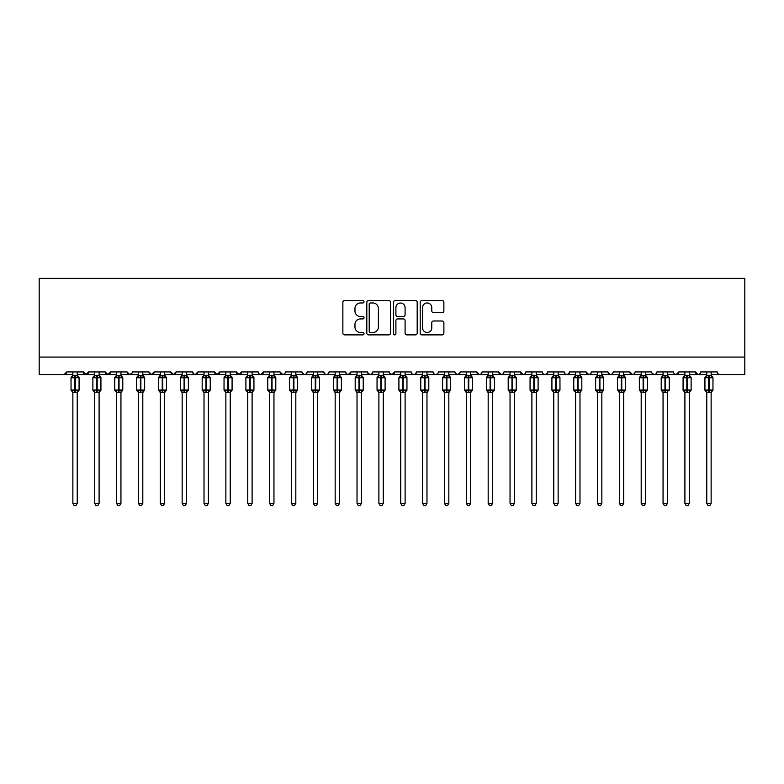 <?xml version="1.0" encoding="UTF-8"?>
<svg xmlns="http://www.w3.org/2000/svg" width="784" height="784" viewBox="0 0 784 784"><rect width="100%" height="100%" fill="white"/><g stroke="black" fill="none" stroke-linecap="round" stroke-linejoin="round"><path stroke-width="1.18" d="M364.021 301.762A1.205 1.205 0 0 0 362.816 300.556L344.578 300.556A1.715 1.715 0 0 0 342.863 302.271L342.863 333.171A1.715 1.715 0 0 0 344.578 334.886L362.816 334.886A1.205 1.205 0 0 0 364.021 333.69A1.205 1.205 0 0 0 362.816 332.485L360.464 332.485A5.488 5.488 0 0 1 354.966 326.997L354.966 324.419A5.488 5.488 0 0 1 360.464 318.921L362.816 318.921A1.205 1.205 0 0 0 364.021 317.726A1.205 1.205 0 0 0 362.816 316.52L360.464 316.52A5.488 5.488 0 0 1 354.966 311.032L354.966 308.455A5.488 5.488 0 0 1 360.464 302.967L362.816 302.967A1.205 1.205 0 0 0 364.021 301.762M442.166 312.659A1.715 1.715 0 0 0 443.881 310.944L443.881 302.271A1.715 1.715 0 0 0 442.166 300.556L421.91 300.556A1.715 1.715 0 0 0 420.195 302.271L420.195 333.171A1.715 1.715 0 0 0 421.91 334.886L442.166 334.886A1.715 1.715 0 0 0 443.881 333.171L443.881 322.704A1.715 1.715 0 0 0 442.166 320.989L433.493 320.989A1.715 1.715 0 0 0 431.778 322.704L431.778 327.898A4.596 4.596 0 0 1 427.192 332.485A4.596 4.596 0 0 1 422.596 327.898L422.596 307.553A4.596 4.596 0 0 1 427.192 302.967A4.596 4.596 0 0 1 431.778 307.553L431.778 310.944A1.715 1.715 0 0 0 433.493 312.659L442.166 312.659M39.2 357.073L744.8 357.073L744.8 278.379L39.2 278.379L39.2 374.556L64.121 374.556L66.738 371.93L83.359 371.93L84.309 373.958M390.501 302.271A1.715 1.715 0 0 0 388.786 300.556L368.529 300.556A1.715 1.715 0 0 0 366.814 302.271L366.814 333.171A1.715 1.715 0 0 0 368.529 334.886L388.786 334.886A1.715 1.715 0 0 0 390.501 333.171L390.501 302.271M395.214 300.556L415.471 300.556A1.715 1.715 0 0 1 417.186 302.271L417.186 333.171A1.715 1.715 0 0 1 415.471 334.886L406.808 334.886A1.715 1.715 0 0 1 405.093 333.171L405.093 320.646A1.715 1.715 0 0 0 403.368 318.921L397.625 318.921A1.715 1.715 0 0 0 395.9 320.646L395.9 333.69A1.205 1.205 0 0 1 394.705 334.886A1.205 1.205 0 0 1 393.499 333.69L393.499 302.271A1.715 1.715 0 0 1 395.214 300.556M77.234 374.556L85.975 374.556L83.359 371.93A2.626 2.626 0 0 0 85.975 374.556A2.626 2.626 0 0 0 88.602 371.93L105.213 371.93A2.626 2.626 0 0 0 107.839 374.556A2.626 2.626 0 0 0 110.456 371.93L127.077 371.93A2.626 2.626 0 0 0 129.693 374.556A2.626 2.626 0 0 0 132.32 371.93L148.931 371.93A2.626 2.626 0 0 0 151.557 374.556A2.626 2.626 0 0 0 154.174 371.93L170.794 371.93A2.626 2.626 0 0 0 173.411 374.556A2.626 2.626 0 0 0 176.037 371.93L192.648 371.93A2.626 2.626 0 0 0 195.275 374.556A2.626 2.626 0 0 0 197.891 371.93L214.502 371.93A2.626 2.626 0 0 0 217.129 374.556A2.626 2.626 0 0 0 219.755 371.93L236.366 371.93A2.626 2.626 0 0 0 238.993 374.556A2.626 2.626 0 0 0 241.609 371.93L258.22 371.93A2.626 2.626 0 0 0 260.847 374.556A2.626 2.626 0 0 0 263.473 371.93L280.084 371.93A2.626 2.626 0 0 0 282.71 374.556A2.626 2.626 0 0 0 285.327 371.93L301.938 371.93A2.626 2.626 0 0 0 304.564 374.556A2.626 2.626 0 0 0 307.191 371.93L323.802 371.93A2.626 2.626 0 0 0 326.428 374.556A2.626 2.626 0 0 0 329.045 371.93L345.656 371.93A2.626 2.626 0 0 0 348.282 374.556A2.626 2.626 0 0 0 350.909 371.93L367.52 371.93A2.626 2.626 0 0 0 370.146 374.556A2.626 2.626 0 0 0 372.763 371.93L389.374 371.93A2.626 2.626 0 0 0 392 374.556A2.626 2.626 0 0 0 394.626 371.93L411.237 371.93A2.626 2.626 0 0 0 413.854 374.556A2.626 2.626 0 0 0 416.48 371.93L433.091 371.93A2.626 2.626 0 0 0 435.718 374.556A2.626 2.626 0 0 0 438.344 371.93L454.955 371.93A2.626 2.626 0 0 0 457.572 374.556A2.626 2.626 0 0 0 460.198 371.93L476.809 371.93A2.626 2.626 0 0 0 479.436 374.556A2.626 2.626 0 0 0 482.062 371.93L498.673 371.93A2.626 2.626 0 0 0 501.29 374.556A2.626 2.626 0 0 0 503.916 371.93L520.527 371.93A2.626 2.626 0 0 0 523.153 374.556A2.626 2.626 0 0 0 525.78 371.93L542.391 371.93A2.626 2.626 0 0 0 545.007 374.556A2.626 2.626 0 0 0 547.634 371.93L564.245 371.93A2.626 2.626 0 0 0 566.871 374.556A2.626 2.626 0 0 0 569.498 371.93L586.109 371.93A2.626 2.626 0 0 0 588.725 374.556A2.626 2.626 0 0 0 591.352 371.93L607.963 371.93A2.626 2.626 0 0 0 610.589 374.556A2.626 2.626 0 0 0 613.206 371.93L629.826 371.93A2.626 2.626 0 0 0 632.443 374.556A2.626 2.626 0 0 0 635.069 371.93L651.68 371.93A2.626 2.626 0 0 0 654.307 374.556A2.626 2.626 0 0 0 656.923 371.93L673.544 371.93A2.626 2.626 0 0 0 676.161 374.556A2.626 2.626 0 0 0 678.787 371.93L695.398 371.93A2.626 2.626 0 0 0 698.025 374.556A2.626 2.626 0 0 0 700.641 371.93L717.262 371.93A2.626 2.626 0 0 0 719.879 374.556L718.193 373.939M700.641 371.93L700.161 373.458M689.283 374.556L698.025 374.556L695.398 371.93L696.359 373.958M667.419 374.556L676.161 374.556L678.787 371.93L677.827 373.958M656.923 371.93L655.973 373.958M623.701 374.556L632.443 374.556L629.826 371.93L630.787 373.958M613.206 371.93L612.255 373.958M607.963 371.93L608.923 373.958M591.352 371.93L590.862 373.458M579.984 374.556L588.725 374.556L586.109 371.93L587.069 373.958M569.498 371.93L568.537 373.958M547.634 371.93L546.673 373.958M525.78 371.93L525.29 373.458M514.412 374.556L523.153 374.556L520.527 371.93L521.487 373.958M503.916 371.93L502.956 373.958M492.548 374.556L501.29 374.556L498.673 371.93L499.633 373.958M482.062 371.93L481.102 373.958M470.694 374.556L479.436 374.556L476.809 371.93L477.299 373.458M460.198 371.93L459.238 373.958M454.955 371.93L455.916 373.958M433.091 371.93L434.052 373.958M416.48 371.93L415.52 373.958M383.258 374.556L392 374.556L394.626 371.93L393.666 373.958M372.763 371.93L371.802 373.958M367.52 371.93L368.48 373.958M345.656 371.93L346.616 373.958M329.045 371.93L328.084 373.958M323.802 371.93L324.762 373.958M307.191 371.93L306.23 373.958M301.938 371.93L302.898 373.958M273.959 374.556L282.71 374.556L280.084 371.93L281.044 373.958M252.105 374.556L260.847 374.556L263.473 371.93L262.513 373.958M230.241 374.556L238.993 374.556L241.609 371.93L240.649 373.958M208.387 374.556L217.129 374.556L219.755 371.93L218.795 373.958M186.523 374.556L195.275 374.556L197.891 371.93L196.931 373.958M192.648 371.93L193.609 373.958M164.669 374.556L173.411 374.556L176.037 371.93L175.077 373.958M182.153 374.556L173.411 374.556L170.794 371.93L171.745 373.958M142.806 374.556L151.557 374.556L154.174 371.93L153.213 373.958M160.299 374.556L151.557 374.556L148.931 371.93L149.891 373.958M120.952 374.556L129.693 374.556L127.077 371.93L128.027 373.958M94.717 374.556L85.975 374.556L88.602 371.93L87.641 373.958M744.8 357.073L744.8 374.556L711.137 374.556M64.121 374.556L66.738 371.93A2.626 2.626 0 0 1 64.121 374.556L72.863 374.556M99.098 374.556L107.839 374.556L110.456 371.93M116.581 374.556L107.839 374.556L105.213 371.93M138.435 374.556L129.693 374.556L132.035 373.125M204.016 374.556L195.275 374.556L193.579 373.939M225.87 374.556L217.129 374.556L214.502 371.93M247.734 374.556L238.993 374.556L236.366 371.93M269.588 374.556L260.847 374.556L259.161 373.939M291.452 374.556L282.71 374.556L284.396 373.939M295.823 374.556L304.564 374.556L306.25 373.939M313.306 374.556L304.564 374.556L302.222 373.125M317.677 374.556L326.428 374.556L328.114 373.939M335.17 374.556L326.428 374.556L324.733 373.939M339.541 374.556L348.282 374.556L350.909 371.93M357.024 374.556L348.282 374.556L346.597 373.939M361.395 374.556L370.146 374.556L371.832 373.939M378.888 374.556L370.146 374.556L367.804 373.125M400.742 374.556L392 374.556L389.658 373.125M405.112 374.556L413.854 374.556L415.549 373.939M422.605 374.556L413.854 374.556L412.168 373.939M426.976 374.556L435.718 374.556L437.403 373.939M444.459 374.556L435.718 374.556L434.032 373.939M448.83 374.556L457.572 374.556L459.914 373.125M466.323 374.556L457.572 374.556L455.239 373.125M488.177 374.556L479.436 374.556L481.121 373.939M510.041 374.556L501.29 374.556L502.985 373.939M531.895 374.556L523.153 374.556L524.839 373.939M536.266 374.556L545.007 374.556L546.703 373.939M553.759 374.556L545.007 374.556L543.322 373.939M558.13 374.556L566.871 374.556L568.557 373.939M575.613 374.556L566.871 374.556L565.186 373.939M597.477 374.556L588.725 374.556L590.421 373.939M601.847 374.556L610.589 374.556L612.275 373.939M619.331 374.556L610.589 374.556L608.247 373.125M641.194 374.556L632.443 374.556L634.138 373.939M645.565 374.556L654.307 374.556L655.992 373.939M663.048 374.556L654.307 374.556L651.965 373.125M684.902 374.556L676.161 374.556L674.475 373.939M706.766 374.556L698.025 374.556L699.71 373.939M370.411 302.967A1.205 1.205 0 0 0 369.215 304.163L369.215 331.279A1.205 1.205 0 0 0 370.411 332.485L372.9 332.485A5.488 5.488 0 0 0 378.398 326.997L378.398 308.455A5.488 5.488 0 0 0 372.9 302.967L370.411 302.967M405.093 307.642A4.596 4.596 0 0 0 400.497 303.045A4.596 4.596 0 0 0 395.9 307.642L395.9 314.805A1.715 1.715 0 0 0 397.625 316.52L403.368 316.52A1.715 1.715 0 0 0 405.093 314.805L405.093 307.642M72.863 392.617L71.03 389.991L79.066 389.991L79.066 377.751L78.498 376.928A0.872 0.872 0 0 1 79.066 377.751L71.03 377.751A0.872 0.872 0 0 1 71.599 376.928L71.03 377.751L71.03 389.991A0.872 0.872 0 0 0 71.599 390.814L72.226 390.158L74.784 390.775L77.871 390.158L78.243 390.726A1.921 1.833 0 0 0 77.234 392.333L72.863 392.333A1.921 1.833 0 0 0 71.854 390.726M79.066 389.991A0.872 0.872 0 0 1 78.498 390.814L77.234 392.617L79.066 389.991L79.066 377.751M72.863 375.399L77.234 375.399A1.921 1.833 180 0 0 78.243 377.016L77.871 377.574L75.313 376.957L72.226 377.574L71.854 377.016A1.921 1.833 180 0 0 72.863 375.399L72.863 371.93M72.863 375.487L72.226 377.574L71.854 377.016M77.234 392.323L77.234 503.348L72.863 503.348L72.863 392.323M77.234 371.93L77.234 375.409M77.234 375.487L77.871 377.574M72.226 390.158L72.863 392.245M77.871 390.158L77.234 392.245M77.234 503.348L75.921 505.621L74.176 505.621L72.863 503.348M94.717 392.617L92.884 389.991L100.93 389.991L100.93 377.751L100.352 376.928A0.872 0.872 0 0 1 100.93 377.751L92.884 377.751A0.872 0.872 0 0 1 93.463 376.928L92.884 377.751L92.884 389.991A0.872 0.872 0 0 0 93.463 390.814L94.09 390.158L96.648 390.775L99.725 390.158L100.107 390.726A1.921 1.833 0 0 0 99.098 392.333L94.717 392.333A1.921 1.833 0 0 0 93.708 390.726M100.93 389.991A0.872 0.872 0 0 1 100.352 390.814L99.098 392.617L100.93 389.991L100.93 377.751M94.717 375.399L99.098 375.399A1.921 1.833 180 0 0 100.107 377.016L99.725 377.574L97.167 376.957L94.09 377.574L93.708 377.016A1.921 1.833 180 0 0 94.717 375.399L94.717 371.93M116.581 392.617L114.748 389.991L122.784 389.991L122.784 377.751L122.216 376.928A0.872 0.872 0 0 1 122.784 377.751L114.748 377.751A0.872 0.872 0 0 1 115.317 376.928L114.748 377.751L114.748 389.991A0.872 0.872 0 0 0 115.317 390.814L115.944 390.158L118.502 390.775L121.589 390.158L121.961 390.726A1.921 1.833 0 0 0 120.952 392.333L116.581 392.333A1.921 1.833 0 0 0 115.571 390.726M122.784 389.991A0.872 0.872 0 0 1 122.216 390.814L120.952 392.617L122.784 389.991L122.784 377.751M116.581 375.399L120.952 375.399A1.921 1.833 180 0 0 121.961 377.016L121.589 377.574L119.031 376.957L115.944 377.574L115.571 377.016A1.921 1.833 180 0 0 116.581 375.399L116.581 371.93M138.435 392.617L136.602 389.991L144.648 389.991L144.648 377.751L144.07 376.928A0.872 0.872 0 0 1 144.648 377.751L136.602 377.751A0.872 0.872 0 0 1 137.18 376.928L136.602 377.751L136.602 389.991A0.872 0.872 0 0 0 137.18 390.814L137.808 390.158L140.365 390.775L143.443 390.158L143.825 390.726A1.921 1.833 0 0 0 142.806 392.333L138.435 392.333A1.921 1.833 0 0 0 137.425 390.726M144.648 389.991A0.872 0.872 0 0 1 144.07 390.814L142.806 392.617L144.648 389.991L144.648 377.751M138.435 375.399L142.806 375.399A1.921 1.833 180 0 0 143.825 377.016L143.443 377.574L140.885 376.957L137.808 377.574L137.425 377.016A1.921 1.833 180 0 0 138.435 375.399L138.435 371.93M160.299 392.617L158.466 389.991L166.502 389.991L166.502 377.751L165.934 376.928A0.872 0.872 0 0 1 166.502 377.751L158.466 377.751A0.872 0.872 0 0 1 159.034 376.928L158.466 377.751L158.466 389.991A0.872 0.872 0 0 0 159.034 390.814L159.662 390.158L162.219 390.775L165.306 390.158L165.679 390.726A1.921 1.833 0 0 0 164.669 392.333L160.299 392.333A1.921 1.833 0 0 0 159.289 390.726M166.502 389.991A0.872 0.872 0 0 1 165.934 390.814L164.669 392.617L166.502 389.991L166.502 377.751M160.299 375.399L164.669 375.399A1.921 1.833 180 0 0 165.679 377.016L165.306 377.574L162.749 376.957L159.662 377.574L159.289 377.016A1.921 1.833 180 0 0 160.299 375.399L160.299 371.93M94.717 375.487L94.09 377.574L93.708 377.016M99.098 392.323L99.098 503.348L94.717 503.348L94.717 392.323M99.098 371.93L99.098 375.409M99.098 375.487L99.725 377.574M94.09 390.158L94.717 392.245M99.725 390.158L99.098 392.245M99.098 503.348L97.784 505.621L96.03 505.621L94.717 503.348M116.581 375.487L115.944 377.574L115.571 377.016M120.952 392.323L120.952 503.348L116.581 503.348L116.581 392.323M120.952 371.93L120.952 375.409M120.952 375.487L121.589 377.574M115.944 390.158L116.581 392.245M121.589 390.158L120.952 392.245M120.952 503.348L119.638 505.621L117.894 505.621L116.581 503.348M138.435 375.487L137.808 377.574L137.425 377.016M142.806 392.323L142.806 503.348L138.435 503.348L138.435 392.323M142.806 371.93L142.806 375.409M142.815 375.487L143.443 377.574M137.808 390.158L138.435 392.245M143.443 390.158L142.815 392.245M142.806 503.348L141.502 505.621L139.748 505.621L138.435 503.348M160.299 375.487L159.662 377.574L159.289 377.016M164.669 392.323L164.669 503.348L160.299 503.348L160.299 392.323M164.669 371.93L164.669 375.409M164.669 375.487L165.306 377.574M159.662 390.158L160.299 392.245M165.306 390.158L164.669 392.245M164.669 503.348L163.356 505.621L161.612 505.621L160.299 503.348M182.153 392.617L180.32 389.991L188.366 389.991L188.366 377.751L187.788 376.928A0.872 0.872 0 0 1 188.366 377.751L180.32 377.751A0.872 0.872 0 0 1 180.898 376.928L180.32 377.751L180.32 389.991A0.872 0.872 0 0 0 180.898 390.814L181.525 390.158L184.083 390.775L187.16 390.158L187.543 390.726A1.921 1.833 0 0 0 186.523 392.333L182.153 392.333A1.921 1.833 0 0 0 181.143 390.726M188.366 389.991A0.872 0.872 0 0 1 187.788 390.814L186.523 392.617L188.366 389.991L188.366 377.751M182.153 375.399L186.523 375.399A1.921 1.833 180 0 0 187.543 377.016L187.16 377.574L184.603 376.957L181.525 377.574L181.143 377.016A1.921 1.833 180 0 0 182.153 375.399L182.153 371.93M182.153 375.487L181.525 377.574L181.143 377.016M186.523 392.323L186.523 503.348L182.153 503.348L182.153 392.323M186.523 371.93L186.523 375.409M186.533 375.487L187.16 377.574M181.525 390.158L182.153 392.245M187.16 390.158L186.533 392.245M186.523 503.348L185.22 505.621L183.466 505.621L182.153 503.348M204.016 392.617L202.174 389.991L210.22 389.991L210.22 377.751L209.651 376.928A0.872 0.872 0 0 1 210.22 377.751L202.174 377.751A0.872 0.872 0 0 1 202.752 376.928L202.174 377.751L202.174 389.991A0.872 0.872 0 0 0 202.752 390.814L203.379 390.158L205.937 390.775L209.024 390.158L209.397 390.726A1.921 1.833 0 0 0 208.387 392.333L204.016 392.333A1.921 1.833 0 0 0 203.007 390.726M210.22 389.991A0.872 0.872 0 0 1 209.651 390.814L208.387 392.617L210.22 389.991L210.22 377.751M204.016 375.399L208.387 375.399A1.921 1.833 180 0 0 209.397 377.016L209.024 377.574L206.466 376.957L203.379 377.574L203.007 377.016A1.921 1.833 180 0 0 204.016 375.399L204.016 371.93M204.016 375.487L203.379 377.574L203.007 377.016M208.387 392.323L208.387 503.348L204.016 503.348L204.016 392.323M208.387 371.93L208.387 375.409M208.387 375.487L209.024 377.574M203.379 390.158L204.016 392.245M209.024 390.158L208.387 392.245M208.387 503.348L207.074 505.621L205.33 505.621L204.016 503.348M225.87 392.617L224.038 389.991L232.084 389.991L232.084 377.751L231.505 376.928A0.872 0.872 0 0 1 232.084 377.751L224.038 377.751A0.872 0.872 0 0 1 224.616 376.928L224.038 377.751L224.038 389.991A0.872 0.872 0 0 0 224.616 390.814L225.243 390.158L227.801 390.775L230.878 390.158L231.26 390.726A1.921 1.833 0 0 0 230.241 392.333L225.87 392.333A1.921 1.833 0 0 0 224.861 390.726M232.084 389.991A0.872 0.872 0 0 1 231.505 390.814L230.241 392.617L232.084 389.991L232.084 377.751M225.87 375.399L230.241 375.399A1.921 1.833 180 0 0 231.26 377.016L230.878 377.574L228.32 376.957L225.243 377.574L224.861 377.016A1.921 1.833 180 0 0 225.87 375.399L225.87 371.93M225.87 375.487L225.243 377.574L224.861 377.016M230.241 392.323L230.241 503.348L225.87 503.348L225.87 392.323M230.241 371.93L230.241 375.409M230.251 375.487L230.878 377.574M225.243 390.158L225.87 392.245M230.878 390.158L230.251 392.245M230.241 503.348L228.928 505.621L227.184 505.621L225.87 503.348M247.734 392.617L245.892 389.991L253.938 389.991L253.938 377.751L253.369 376.928A0.872 0.872 0 0 1 253.938 377.751L245.892 377.751A0.872 0.872 0 0 1 246.47 376.928L245.892 377.751L245.892 389.991A0.872 0.872 0 0 0 246.47 390.814L247.097 390.158L249.655 390.775L252.742 390.158L253.114 390.726A1.921 1.833 0 0 0 252.105 392.333L247.734 392.333A1.921 1.833 0 0 0 246.725 390.726M253.938 389.991A0.872 0.872 0 0 1 253.369 390.814L252.105 392.617L253.938 389.991L253.938 377.751M247.734 375.399L252.105 375.399A1.921 1.833 180 0 0 253.114 377.016L252.742 377.574L250.184 376.957L247.097 377.574L246.725 377.016A1.921 1.833 180 0 0 247.734 375.399L247.734 371.93M247.734 375.487L247.097 377.574L246.725 377.016M252.105 392.323L252.105 503.348L247.734 503.348L247.734 392.323M252.105 371.93L252.105 375.409M252.105 375.487L252.742 377.574M247.097 390.158L247.734 392.245M252.742 390.158L252.105 392.245M252.105 503.348L250.792 505.621L249.047 505.621L247.734 503.348M269.588 392.617L267.756 389.991L275.801 389.991L275.801 377.751L275.223 376.928A0.872 0.872 0 0 1 275.801 377.751L267.756 377.751A0.872 0.872 0 0 1 268.324 376.928L267.756 377.751L267.756 389.991A0.872 0.872 0 0 0 268.324 390.814L268.961 390.158L271.519 390.775L274.596 390.158L274.968 390.726A1.921 1.833 0 0 0 273.959 392.333L269.588 392.333A1.921 1.833 0 0 0 268.579 390.726M275.801 389.991A0.872 0.872 0 0 1 275.223 390.814L273.959 392.617L275.801 389.991L275.801 377.751M269.588 375.399L273.959 375.399A1.921 1.833 180 0 0 274.968 377.016L274.596 377.574L272.038 376.957L268.961 377.574L268.579 377.016A1.921 1.833 180 0 0 269.588 375.399L269.588 371.93M269.588 375.487L268.961 377.574L268.579 377.016M273.959 392.323L273.959 503.348L269.588 503.348L269.588 392.323M273.959 371.93L273.959 375.409M273.969 375.487L274.596 377.574M268.961 390.158L269.588 392.245L268.961 390.158M274.596 390.158L273.969 392.245M273.959 503.348L272.646 505.621L270.901 505.621L269.588 503.348M291.452 392.617L289.61 389.991L297.655 389.991L297.655 377.751L297.087 376.928A0.872 0.872 0 0 1 297.655 377.751L289.61 377.751A0.872 0.872 0 0 1 290.188 376.928L289.61 377.751L289.61 389.991A0.872 0.872 0 0 0 290.188 390.814L290.815 390.158L293.373 390.775L296.46 390.158L296.832 390.726A1.921 1.833 0 0 0 295.823 392.333L291.452 392.333A1.921 1.833 0 0 0 290.443 390.726M297.655 389.991A0.872 0.872 0 0 1 297.087 390.814L295.823 392.617L297.655 389.991L297.655 377.751M291.452 375.399L295.823 375.399A1.921 1.833 180 0 0 296.832 377.016L296.46 377.574L293.902 376.957L290.815 377.574L290.443 377.016A1.921 1.833 180 0 0 291.452 375.399L291.452 371.93M291.452 375.487L290.815 377.574L290.443 377.016M295.823 392.323L295.823 503.348L291.452 503.348L291.452 392.323M295.823 371.93L295.823 375.409M295.823 375.487L296.46 377.574M290.815 390.158L291.452 392.245L290.815 390.158M296.46 390.158L295.823 392.245M295.823 503.348L294.51 505.621L292.765 505.621L291.452 503.348M313.306 392.617L311.473 389.991L319.519 389.991L319.519 377.751L318.941 376.928A0.872 0.872 0 0 1 319.519 377.751L311.473 377.751A0.872 0.872 0 0 1 312.042 376.928L311.473 377.751L311.473 389.991A0.872 0.872 0 0 0 312.042 390.814L312.679 390.158L315.237 390.775L318.314 390.158L318.686 390.726A1.921 1.833 0 0 0 317.677 392.333L313.306 392.333A1.921 1.833 0 0 0 312.297 390.726M319.519 389.991A0.872 0.872 0 0 1 318.941 390.814L317.677 392.617L319.519 389.991L319.519 377.751M313.306 375.399L317.677 375.399A1.921 1.833 180 0 0 318.686 377.016L318.314 377.574L315.756 376.957L312.679 377.574L312.297 377.016A1.921 1.833 180 0 0 313.306 375.399L313.306 371.93M313.306 375.487L312.679 377.574L312.297 377.016M317.677 392.323L317.677 503.348L313.306 503.348L313.306 392.323M317.677 371.93L317.677 375.409M317.687 375.487L318.314 377.574M312.679 390.158L313.306 392.245L312.679 390.158M318.314 390.158L317.687 392.245M317.677 503.348L316.364 505.621L314.619 505.621L313.306 503.348M335.17 392.617L333.327 389.991L341.373 389.991L341.373 377.751L340.805 376.928A0.872 0.872 0 0 1 341.373 377.751L333.327 377.751A0.872 0.872 0 0 1 333.906 376.928L333.327 377.751L333.327 389.991A0.872 0.872 0 0 0 333.906 390.814L334.533 390.158L337.091 390.775L340.178 390.158L340.55 390.726A1.921 1.833 0 0 0 339.541 392.333L335.17 392.333A1.921 1.833 0 0 0 334.16 390.726M341.373 389.991A0.872 0.872 0 0 1 340.805 390.814L339.541 392.617L341.373 389.991L341.373 377.751M335.17 375.399L339.541 375.399A1.921 1.833 180 0 0 340.55 377.016L340.178 377.574L337.62 376.957L334.533 377.574L334.16 377.016A1.921 1.833 180 0 0 335.17 375.399L335.17 371.93M335.17 375.487L334.533 377.574L334.16 377.016M339.541 392.323L339.541 503.348L335.17 503.348L335.17 392.323M339.541 371.93L339.541 375.409M339.541 375.487L340.178 377.574M334.533 390.158L335.17 392.245L334.533 390.158M340.178 390.158L339.541 392.245M339.541 503.348L338.227 505.621L336.483 505.621L335.17 503.348M357.024 392.617L355.191 389.991L363.237 389.991L363.237 377.751L362.659 376.928A0.872 0.872 0 0 1 363.237 377.751L355.191 377.751A0.872 0.872 0 0 1 355.76 376.928L355.191 377.751L355.191 389.991A0.872 0.872 0 0 0 355.76 390.814L356.387 390.158L358.954 390.775L362.032 390.158L362.404 390.726A1.921 1.833 0 0 0 361.395 392.333L357.024 392.333A1.921 1.833 0 0 0 356.014 390.726M363.237 389.991A0.872 0.872 0 0 1 362.659 390.814L361.395 392.617L363.237 389.991L363.237 377.751M357.024 375.399L361.395 375.399A1.921 1.833 180 0 0 362.404 377.016L362.032 377.574L359.474 376.957L356.387 377.574L356.014 377.016A1.921 1.833 180 0 0 357.024 375.399L357.024 371.93M357.024 375.487L356.387 377.574L356.014 377.016M361.395 392.323L361.395 503.348L357.024 503.348L357.024 392.323M361.395 371.93L361.395 375.409M361.395 375.487L362.032 377.574M356.387 390.158L357.024 392.245L356.387 390.158M362.032 390.158L361.395 392.245M361.395 503.348L360.081 505.621L358.337 505.621L357.024 503.348M378.888 392.617L377.045 389.991L385.091 389.991L385.091 377.751L384.523 376.928A0.872 0.872 0 0 1 385.091 377.751L377.045 377.751A0.872 0.872 0 0 1 377.623 376.928L377.045 377.751L377.045 389.991A0.872 0.872 0 0 0 377.623 390.814L378.251 390.158L380.808 390.775L383.895 390.158L384.268 390.726A1.921 1.833 0 0 0 383.258 392.333L378.888 392.333A1.921 1.833 0 0 0 377.878 390.726M385.091 389.991A0.872 0.872 0 0 1 384.523 390.814L383.258 392.617L385.091 389.991L385.091 377.751M378.888 375.399L383.258 375.399A1.921 1.833 180 0 0 384.268 377.016L383.895 377.574L381.338 376.957L378.251 377.574L377.878 377.016A1.921 1.833 180 0 0 378.888 375.399L378.888 371.93M378.888 375.487L378.251 377.574L377.878 377.016M383.258 392.323L383.258 503.348L378.888 503.348L378.888 392.323M383.258 371.93L383.258 375.409M383.258 375.487L383.895 377.574M378.251 390.158L378.888 392.245L378.251 390.158M383.895 390.158L383.258 392.245M383.258 503.348L381.945 505.621L380.201 505.621L378.888 503.348M400.742 392.617L398.909 389.991L406.955 389.991L406.955 377.751L406.377 376.928A0.872 0.872 0 0 1 406.955 377.751L398.909 377.751A0.872 0.872 0 0 1 399.477 376.928L398.909 377.751L398.909 389.991A0.872 0.872 0 0 0 399.477 390.814L400.105 390.158L402.662 390.775L405.749 390.158L406.122 390.726A1.921 1.833 0 0 0 405.112 392.333L400.742 392.333A1.921 1.833 0 0 0 399.732 390.726M406.955 389.991A0.872 0.872 0 0 1 406.377 390.814L405.112 392.617L406.955 389.991L406.955 377.751M400.742 375.399L405.112 375.399A1.921 1.833 180 0 0 406.122 377.016L405.749 377.574L403.192 376.957L400.105 377.574L399.732 377.016A1.921 1.833 180 0 0 400.742 375.399L400.742 371.93M400.742 375.487L400.105 377.574L399.732 377.016M405.112 392.323L405.112 503.348L400.742 503.348L400.742 392.323M405.112 371.93L405.112 375.409M405.112 375.487L405.749 377.574M400.105 390.158L400.742 392.245L400.105 390.158M405.749 390.158L405.112 392.245M405.112 503.348L403.799 505.621L402.055 505.621L400.742 503.348M421.341 390.814L422.605 392.617L420.763 389.991L428.809 389.991L428.809 377.751L428.24 376.928A0.872 0.872 0 0 1 428.809 377.751L420.763 377.751A0.872 0.872 0 0 1 421.341 376.928L420.763 377.751L420.763 389.991A0.872 0.872 0 0 0 421.341 390.814L421.968 390.158L424.526 390.775L427.613 390.158L427.986 390.726A1.921 1.833 0 0 0 426.976 392.333L422.605 392.333A1.921 1.833 0 0 0 421.596 390.726M428.809 389.991A0.872 0.872 0 0 1 428.24 390.814L426.976 392.617L428.809 389.991L428.809 377.751M422.605 375.399L426.976 375.399A1.921 1.833 180 0 0 427.986 377.016L427.613 377.574L425.046 376.957L421.968 377.574L421.596 377.016A1.921 1.833 180 0 0 422.605 375.399L422.605 371.93M422.605 375.487L421.968 377.574L421.596 377.016M426.976 392.323L426.976 503.348L422.605 503.348L422.605 392.323M426.976 371.93L426.976 375.409M426.976 375.487L427.613 377.574M421.968 390.158L422.605 392.245L421.968 390.158M427.613 390.158L426.976 392.245M426.976 503.348L425.663 505.621L423.919 505.621L422.605 503.348M444.459 392.617L442.627 389.991L450.673 389.991L450.673 377.751L450.094 376.928A0.872 0.872 0 0 1 450.673 377.751L442.627 377.751A0.872 0.872 0 0 1 443.195 376.928L442.627 377.751L442.627 389.991A0.872 0.872 0 0 0 443.195 390.814L443.822 390.158L446.38 390.775L449.467 390.158L449.84 390.726A1.921 1.833 0 0 0 448.83 392.333L444.459 392.333A1.921 1.833 0 0 0 443.45 390.726M450.673 389.991A0.872 0.872 0 0 1 450.094 390.814L448.83 392.617L450.673 389.991L450.673 377.751M444.459 375.399L448.83 375.399A1.921 1.833 180 0 0 449.84 377.016L449.467 377.574L446.909 376.957L443.822 377.574L443.45 377.016A1.921 1.833 180 0 0 444.459 375.399L444.459 371.93M444.459 375.487L443.822 377.574L443.45 377.016M448.83 392.323L448.83 503.348L444.459 503.348L444.459 392.323M448.83 371.93L448.83 375.409M448.83 375.487L449.467 377.574M443.822 390.158L444.459 392.245L443.822 390.158M449.467 390.158L448.83 392.245M448.83 503.348L447.517 505.621L445.773 505.621L444.459 503.348M466.323 392.617L464.481 389.991L472.527 389.991L472.527 377.751L471.958 376.928A0.872 0.872 0 0 1 472.527 377.751L464.481 377.751A0.872 0.872 0 0 1 465.059 376.928L464.481 377.751L464.481 389.991A0.872 0.872 0 0 0 465.059 390.814L465.686 390.158L468.244 390.775L471.321 390.158L471.703 390.726A1.921 1.833 0 0 0 470.694 392.333L466.323 392.333A1.921 1.833 0 0 0 465.314 390.726M472.527 389.991A0.872 0.872 0 0 1 471.958 390.814L470.694 392.617L472.527 389.991L472.527 377.751M466.323 375.399L470.694 375.399A1.921 1.833 180 0 0 471.703 377.016L471.321 377.574L468.763 376.957L465.686 377.574L465.314 377.016A1.921 1.833 180 0 0 466.323 375.399L466.323 371.93M466.313 375.487L465.686 377.574L465.314 377.016M470.694 392.323L470.694 503.348L466.323 503.348L466.323 392.323M470.694 371.93L470.694 375.409M470.694 375.487L471.321 377.574M465.686 390.158L466.313 392.245L465.686 390.158M471.321 390.158L470.694 392.245M470.694 503.348L469.381 505.621L467.636 505.621L466.323 503.348M486.345 389.991L486.913 390.814L486.345 389.991L494.39 389.991L494.39 377.751L493.812 376.928A0.872 0.872 0 0 1 494.39 377.751L486.345 377.751A0.872 0.872 0 0 1 486.913 376.928L486.345 377.751L486.345 389.991A0.872 0.872 0 0 0 486.913 390.814L487.54 390.158L490.098 390.775L493.185 390.158L493.557 390.726A1.921 1.833 0 0 0 492.548 392.333L488.177 392.333A1.921 1.833 0 0 0 487.168 390.726M494.39 389.991A0.872 0.872 0 0 1 493.812 390.814L492.548 392.617L494.39 389.991L494.39 377.751M488.177 375.399L492.548 375.399A1.921 1.833 180 0 0 493.557 377.016L493.185 377.574L490.627 376.957L487.54 377.574L487.168 377.016A1.921 1.833 180 0 0 488.177 375.399L488.177 371.93M488.177 375.487L487.54 377.574L487.168 377.016M492.548 392.323L492.548 503.348L488.177 503.348L488.177 392.323M492.548 371.93L492.548 375.409M492.548 375.487L493.185 377.574M487.54 390.158L488.177 392.245M493.185 390.158L492.548 392.245M492.548 503.348L491.235 505.621L489.49 505.621L488.177 503.348M508.199 389.991L508.777 390.814L508.199 389.991L516.244 389.991L516.244 377.751L515.676 376.928A0.872 0.872 0 0 1 516.244 377.751L508.199 377.751A0.872 0.872 0 0 1 508.777 376.928L508.199 377.751L508.199 389.991A0.872 0.872 0 0 0 508.777 390.814L509.404 390.158L511.962 390.775L515.039 390.158L515.421 390.726A1.921 1.833 0 0 0 514.412 392.333L510.041 392.333A1.921 1.833 0 0 0 509.032 390.726M516.244 389.991A0.872 0.872 0 0 1 515.676 390.814L514.412 392.617L516.244 389.991L516.244 377.751M510.041 375.399L514.412 375.399A1.921 1.833 180 0 0 515.421 377.016L515.039 377.574L512.481 376.957L509.404 377.574L509.032 377.016A1.921 1.833 180 0 0 510.041 375.399L510.041 371.93M510.031 375.487L509.404 377.574L509.032 377.016M514.412 392.323L514.412 503.348L510.041 503.348L510.041 392.323M514.412 371.93L514.412 375.409M514.412 375.487L515.039 377.574M509.404 390.158L510.031 392.245M515.039 390.158L514.412 392.245M514.412 503.348L513.099 505.621L511.354 505.621L510.041 503.348M530.062 389.991L530.631 390.814L530.062 389.991L538.108 389.991L538.108 377.751L537.53 376.928A0.872 0.872 0 0 1 538.108 377.751L530.062 377.751A0.872 0.872 0 0 1 530.631 376.928L530.062 377.751L530.062 389.991A0.872 0.872 0 0 0 530.631 390.814L531.258 390.158L533.816 390.775L536.903 390.158L537.275 390.726A1.921 1.833 0 0 0 536.266 392.333L531.895 392.333A1.921 1.833 0 0 0 530.886 390.726M538.108 389.991A0.872 0.872 0 0 1 537.53 390.814L536.266 392.617L538.108 389.991L538.108 377.751M531.895 375.399L536.266 375.399A1.921 1.833 180 0 0 537.275 377.016L536.903 377.574L534.345 376.957L531.258 377.574L530.886 377.016A1.921 1.833 180 0 0 531.895 375.399L531.895 371.93M531.895 375.487L531.258 377.574L530.886 377.016M536.266 392.323L536.266 503.348L531.895 503.348L531.895 392.323M536.266 371.93L536.266 375.409M536.266 375.487L536.903 377.574M531.258 390.158L531.895 392.245M536.903 390.158L536.266 392.245M536.266 503.348L534.953 505.621L533.208 505.621L531.895 503.348M551.916 389.991L552.495 390.814L551.916 389.991L559.962 389.991L559.962 377.751L559.384 376.928A0.872 0.872 0 0 1 559.962 377.751L551.916 377.751A0.872 0.872 0 0 1 552.495 376.928L551.916 377.751L551.916 389.991A0.872 0.872 0 0 0 552.495 390.814L553.122 390.158L555.68 390.775L558.757 390.158L559.139 390.726A1.921 1.833 0 0 0 558.13 392.333L553.759 392.333A1.921 1.833 0 0 0 552.74 390.726M559.962 389.991A0.872 0.872 0 0 1 559.384 390.814L558.13 392.617L559.962 389.991L559.962 377.751M553.759 375.399L558.13 375.399A1.921 1.833 180 0 0 559.139 377.016L558.757 377.574L556.199 376.957L553.122 377.574L552.74 377.016A1.921 1.833 180 0 0 553.759 375.399L553.759 371.93M553.749 375.487L553.122 377.574L552.74 377.016M558.13 392.323L558.13 503.348L553.759 503.348L553.759 392.323M558.13 371.93L558.13 375.409M558.13 375.487L558.757 377.574M553.122 390.158L553.749 392.245M558.757 390.158L558.13 392.245M558.13 503.348L556.816 505.621L555.072 505.621L553.759 503.348M573.78 389.991L574.349 390.814L573.78 389.991L581.826 389.991L581.826 377.751L581.248 376.928A0.872 0.872 0 0 1 581.826 377.751L573.78 377.751A0.872 0.872 0 0 1 574.349 376.928L573.78 377.751L573.78 389.991A0.872 0.872 0 0 0 574.349 390.814L574.976 390.158L577.534 390.775L580.621 390.158L580.993 390.726A1.921 1.833 0 0 0 579.984 392.333L575.613 392.333A1.921 1.833 0 0 0 574.603 390.726M581.826 389.991A0.872 0.872 0 0 1 581.248 390.814L579.984 392.617L581.826 389.991L581.826 377.751M575.613 375.399L579.984 375.399A1.921 1.833 180 0 0 580.993 377.016L580.621 377.574L578.063 376.957L574.976 377.574L574.603 377.016A1.921 1.833 180 0 0 575.613 375.399L575.613 371.93M575.613 375.487L574.976 377.574L574.603 377.016M579.984 392.323L579.984 503.348L575.613 503.348L575.613 392.323M579.984 371.93L579.984 375.409M579.984 375.487L580.621 377.574M574.976 390.158L575.613 392.245M580.621 390.158L579.984 392.245M579.984 503.348L578.67 505.621L576.926 505.621L575.613 503.348M595.634 389.991L596.212 390.814L595.634 389.991L603.68 389.991L603.68 377.751L603.102 376.928A0.872 0.872 0 0 1 603.68 377.751L595.634 377.751A0.872 0.872 0 0 1 596.212 376.928L595.634 377.751L595.634 389.991A0.872 0.872 0 0 0 596.212 390.814L596.84 390.158L599.397 390.775L602.475 390.158L602.857 390.726A1.921 1.833 0 0 0 601.847 392.333L597.477 392.333A1.921 1.833 0 0 0 596.457 390.726M603.68 389.991A0.872 0.872 0 0 1 603.102 390.814L601.847 392.617L603.68 389.991L603.68 377.751M597.477 375.399L601.847 375.399A1.921 1.833 180 0 0 602.857 377.016L602.475 377.574L599.917 376.957L596.84 377.574L596.457 377.016A1.921 1.833 180 0 0 597.477 375.399L597.477 371.93M597.467 375.487L596.84 377.574L596.457 377.016M601.847 392.323L601.847 503.348L597.477 503.348L597.477 392.323M601.847 371.93L601.847 375.409M601.847 375.487L602.475 377.574M596.84 390.158L597.467 392.245M602.475 390.158L601.847 392.245M601.847 503.348L600.534 505.621L598.78 505.621L597.477 503.348M617.498 389.991L618.066 390.814L617.498 389.991L625.534 389.991L625.534 377.751L624.966 376.928A0.872 0.872 0 0 1 625.534 377.751L617.498 377.751A0.872 0.872 0 0 1 618.066 376.928L617.498 377.751L617.498 389.991A0.872 0.872 0 0 0 618.066 390.814L618.694 390.158L621.251 390.775L624.338 390.158L624.711 390.726A1.921 1.833 0 0 0 623.701 392.333L619.331 392.333A1.921 1.833 0 0 0 618.321 390.726M625.534 389.991A0.872 0.872 0 0 1 624.966 390.814L623.701 392.617L625.534 389.991L625.534 377.751M619.331 375.399L623.701 375.399A1.921 1.833 180 0 0 624.711 377.016L624.338 377.574L621.781 376.957L618.694 377.574L618.321 377.016A1.921 1.833 180 0 0 619.331 375.399L619.331 371.93M619.331 375.487L618.694 377.574L618.321 377.016M623.701 392.323L623.701 503.348L619.331 503.348L619.331 392.323M623.701 371.93L623.701 375.409M623.701 375.487L624.338 377.574M618.694 390.158L619.331 392.245M624.338 390.158L623.701 392.245M623.701 503.348L622.388 505.621L620.644 505.621L619.331 503.348M639.352 389.991L639.93 390.814L639.352 389.991L647.398 389.991L647.398 377.751L646.82 376.928A0.872 0.872 0 0 1 647.398 377.751L639.352 377.751A0.872 0.872 0 0 1 639.93 376.928L639.352 377.751L639.352 389.991A0.872 0.872 0 0 0 639.93 390.814L640.557 390.158L643.115 390.775L646.192 390.158L646.575 390.726A1.921 1.833 0 0 0 645.565 392.333L641.194 392.333A1.921 1.833 0 0 0 640.175 390.726M647.398 389.991A0.872 0.872 0 0 1 646.82 390.814L645.565 392.617L647.398 389.991L647.398 377.751M641.194 375.399L645.565 375.399A1.921 1.833 180 0 0 646.575 377.016L646.192 377.574L643.635 376.957L640.557 377.574L640.175 377.016A1.921 1.833 180 0 0 641.194 375.399L641.194 371.93M641.185 375.487L640.557 377.574L640.175 377.016M645.565 392.323L645.565 503.348L641.194 503.348L641.194 392.323M645.565 371.93L645.565 375.409M645.565 375.487L646.192 377.574M640.557 390.158L641.185 392.245M646.192 390.158L645.565 392.245M645.565 503.348L644.252 505.621L642.498 505.621L641.194 503.348M661.216 389.991L661.784 390.814L661.216 389.991L669.252 389.991L669.252 377.751L668.683 376.928A0.872 0.872 0 0 1 669.252 377.751L661.216 377.751A0.872 0.872 0 0 1 661.784 376.928L661.216 377.751L661.216 389.991A0.872 0.872 0 0 0 661.784 390.814L662.411 390.158L664.969 390.775L668.056 390.158L668.429 390.726A1.921 1.833 0 0 0 667.419 392.333L663.048 392.333A1.921 1.833 0 0 0 662.039 390.726M669.252 389.991A0.872 0.872 0 0 1 668.683 390.814L669.252 389.991M663.048 375.399L667.419 375.399A1.921 1.833 180 0 0 668.429 377.016L668.056 377.574L665.498 376.957L662.411 377.574L662.039 377.016A1.921 1.833 180 0 0 663.048 375.399L663.048 371.93M663.048 375.487L662.411 377.574L662.039 377.016M667.419 392.323L667.419 503.348L663.048 503.348L663.048 392.323M667.419 371.93L667.419 375.409M667.419 375.487L668.056 377.574M662.411 390.158L663.048 392.245M668.056 390.158L667.419 392.245M667.419 503.348L666.106 505.621L664.362 505.621L663.048 503.348M683.07 389.991L683.648 390.814L683.07 389.991L691.116 389.991L691.116 377.751L690.537 376.928A0.872 0.872 0 0 1 691.116 377.751L683.07 377.751A0.872 0.872 0 0 1 683.648 376.928L683.07 377.751L683.07 389.991A0.872 0.872 0 0 0 683.648 390.814L684.275 390.158L686.833 390.775L689.91 390.158L690.292 390.726A1.921 1.833 0 0 0 689.283 392.333L684.902 392.333A1.921 1.833 0 0 0 683.893 390.726M691.116 389.991A0.872 0.872 0 0 1 690.537 390.814L689.283 392.617L691.116 389.991L691.116 377.751M684.902 375.399L689.283 375.399A1.921 1.833 180 0 0 690.292 377.016L689.91 377.574L687.352 376.957L684.275 377.574L683.893 377.016A1.921 1.833 180 0 0 684.902 375.399L684.902 371.93M684.902 375.487L684.275 377.574L683.893 377.016M689.283 392.323L689.283 503.348L684.902 503.348L684.902 392.323M689.283 371.93L689.283 375.409M689.283 375.487L689.91 377.574M684.275 390.158L684.902 392.245M689.91 390.158L689.283 392.245M689.283 503.348L687.97 505.621L686.216 505.621L684.902 503.348M704.934 389.991L705.502 390.814L704.934 389.991L712.97 389.991L712.97 377.751L712.401 376.928A0.872 0.872 0 0 1 712.97 377.751L704.934 377.751A0.872 0.872 0 0 1 705.502 376.928L704.934 377.751L704.934 389.991A0.872 0.872 0 0 0 705.502 390.814L706.129 390.158L708.687 390.775L711.774 390.158L712.146 390.726A1.921 1.833 0 0 0 711.137 392.333L706.766 392.333A1.921 1.833 0 0 0 705.757 390.726M712.97 389.991A0.872 0.872 0 0 1 712.401 390.814L711.137 392.617L712.97 389.991L712.97 377.751M706.766 375.399L711.137 375.399A1.921 1.833 180 0 0 712.146 377.016L711.774 377.574L709.216 376.957L706.129 377.574L705.757 377.016A1.921 1.833 180 0 0 706.766 375.399L706.766 371.93M706.766 375.487L706.129 377.574L705.757 377.016M711.137 392.323L711.137 503.348L706.766 503.348L706.766 392.323M711.137 371.93L711.137 375.409M711.137 375.487L711.774 377.574M706.129 390.158L706.766 392.245M711.774 390.158L711.137 392.245M711.137 503.348L709.824 505.621L708.079 505.621L706.766 503.348M74.784 375.232L74.784 392.51M75.313 392.51L75.313 375.232M96.648 375.232L96.648 392.51M97.167 392.51L97.167 375.232M118.502 375.232L118.502 392.51M119.031 392.51L119.031 375.232M140.365 375.232L140.365 392.51M140.885 392.51L140.885 375.232M162.219 375.232L162.219 392.51M162.749 392.51L162.749 375.232M184.083 375.232L184.083 392.51M184.603 392.51L184.603 375.232M205.937 375.232L205.937 392.51M206.466 392.51L206.466 375.232M227.801 375.232L227.801 392.51M228.32 392.51L228.32 375.232M249.655 375.232L249.655 392.51M250.184 392.51L250.184 375.232M271.519 375.232L271.519 392.51M272.038 392.51L272.038 375.232M293.373 375.232L293.373 392.51M293.902 392.51L293.902 375.232M315.237 375.232L315.237 392.51M315.756 392.51L315.756 375.232M337.091 375.232L337.091 392.51M337.62 392.51L337.62 375.232M358.954 375.232L358.954 392.51M359.474 392.51L359.474 375.232M380.808 375.232L380.808 392.51M381.338 392.51L381.338 375.232M402.662 375.232L402.662 392.51M403.192 392.51L403.192 375.232M424.526 375.232L424.526 392.51M425.046 392.51L425.046 375.232M446.38 375.232L446.38 392.51M446.909 392.51L446.909 375.232M468.244 375.232L468.244 392.51M468.763 392.51L468.763 375.232M490.098 375.232L490.098 392.51M490.627 392.51L490.627 375.232M511.962 375.232L511.962 392.51M512.481 392.51L512.481 375.232M533.816 375.232L533.816 392.51M534.345 392.51L534.345 375.232M555.68 375.232L555.68 392.51M556.199 392.51L556.199 375.232M577.534 375.232L577.534 392.51M578.063 392.51L578.063 375.232M599.397 375.232L599.397 392.51M599.917 392.51L599.917 375.232M621.251 375.232L621.251 392.51M621.781 392.51L621.781 375.232M643.115 375.232L643.115 392.51M643.635 392.51L643.635 375.232M664.969 375.232L664.969 392.51M665.498 392.51L665.498 375.232M686.833 375.232L686.833 392.51M687.352 392.51L687.352 375.232M708.687 375.232L708.687 392.51M709.216 392.51L709.216 375.232M71.599 376.928L72.863 375.124M78.498 376.928L77.234 375.124M93.463 376.928L94.717 375.124M100.352 376.928L99.098 375.124M115.317 376.928L116.581 375.124M122.216 376.928L120.952 375.124M137.18 376.928L138.435 375.124M144.07 376.928L142.806 375.124M159.034 376.928L160.299 375.124M165.934 376.928L164.669 375.124M180.898 376.928L182.153 375.124M187.788 376.928L186.523 375.124M202.752 376.928L204.016 375.124M209.651 376.928L208.387 375.124M224.616 376.928L225.87 375.124M231.505 376.928L230.241 375.124M246.47 376.928L247.734 375.124M253.369 376.928L252.105 375.124M268.324 376.928L269.588 375.124M275.223 376.928L273.959 375.124M290.188 376.928L291.452 375.124M297.087 376.928L295.823 375.124M312.042 376.928L313.306 375.124M318.941 376.928L317.677 375.124M333.906 376.928L335.17 375.124M340.805 376.928L339.541 375.124M355.76 376.928L357.024 375.124M362.659 376.928L361.395 375.124M377.623 376.928L378.888 375.124M384.523 376.928L383.258 375.124M399.477 376.928L400.742 375.124M406.377 376.928L405.112 375.124M421.341 376.928L422.605 375.124M428.24 376.928L426.976 375.124M443.195 376.928L444.459 375.124M450.094 376.928L448.83 375.124M465.059 376.928L466.323 375.124M471.958 376.928L470.694 375.124M486.913 390.814L488.177 392.617L486.913 390.814M486.913 376.928L488.177 375.124M493.812 376.928L492.548 375.124M508.777 376.928L510.041 375.124M515.676 376.928L514.412 375.124M508.777 390.814L510.041 392.617M530.631 376.928L531.895 375.124M537.53 376.928L536.266 375.124M530.631 390.814L531.895 392.617M552.495 376.928L553.759 375.124M559.384 376.928L558.13 375.124M552.495 390.814L553.759 392.617M574.349 390.814L575.613 392.617L574.349 390.814M574.349 376.928L575.613 375.124M581.248 376.928L579.984 375.124M596.212 390.814L597.477 392.617L596.212 390.814M596.212 376.928L597.477 375.124M603.102 376.928L601.847 375.124M618.066 390.814L619.331 392.617L618.066 390.814M618.066 376.928L619.331 375.124M624.966 376.928L623.701 375.124M639.93 376.928L641.194 375.124M646.82 376.928L645.565 375.124M639.93 390.814L641.194 392.617M661.784 376.928L663.048 375.124M668.683 376.928L667.419 375.124M661.784 390.814L663.048 392.617M683.648 376.928L684.902 375.124M690.537 376.928L689.283 375.124M683.648 390.814L684.902 392.617M705.502 390.814L706.766 392.617L705.502 390.814M705.502 376.928L706.766 375.124M712.401 376.928L711.137 375.124"/></g></svg>
